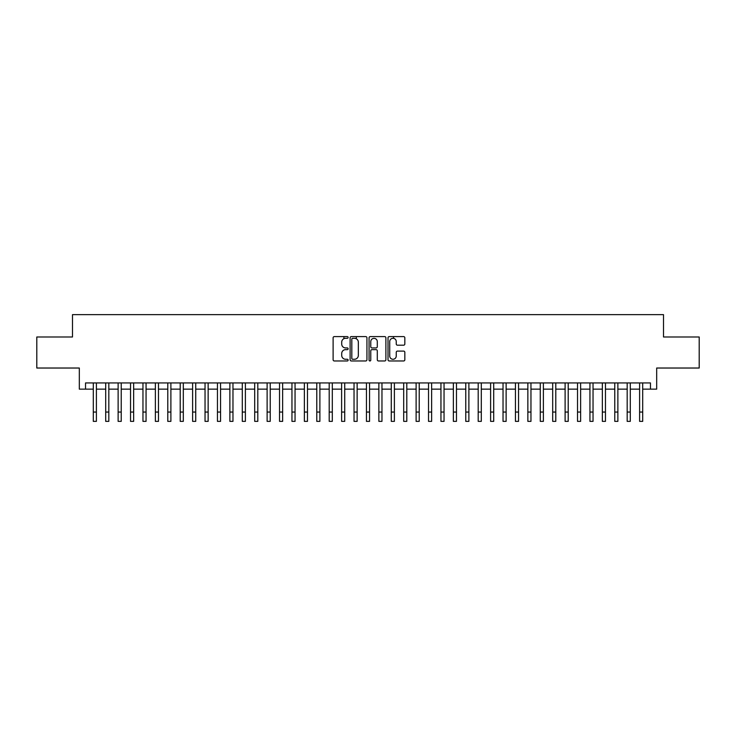 <?xml version="1.0" encoding="UTF-8"?>
<svg xmlns="http://www.w3.org/2000/svg" width="736" height="736" viewBox="0 0 736 736"><rect width="100%" height="100%" fill="white"/><g stroke="black" fill="none" stroke-linecap="round" stroke-linejoin="round"><path stroke-width="1.1" d="M348.137 337.456A0.856 0.856 0 0 0 347.282 336.6L334.337 336.6A1.214 1.214 0 0 0 333.114 337.815L333.114 359.757A1.214 1.214 0 0 0 334.337 360.971L347.282 360.971A0.856 0.856 0 0 0 348.137 360.125A0.856 0.856 0 0 0 347.282 359.269L345.607 359.269A3.901 3.901 0 0 1 341.706 355.368L341.706 353.538A3.901 3.901 0 0 1 345.607 349.637L347.282 349.637A0.856 0.856 0 0 0 348.137 348.79A0.856 0.856 0 0 0 347.282 347.935L345.607 347.935A3.901 3.901 0 0 1 341.706 344.034L341.706 342.203A3.901 3.901 0 0 1 345.607 338.302L347.282 338.302A0.856 0.856 0 0 0 348.137 337.456M403.613 345.193A1.214 1.214 0 0 0 404.837 343.97L404.837 337.815A1.214 1.214 0 0 0 403.613 336.6L389.234 336.6A1.214 1.214 0 0 0 388.019 337.815L388.019 359.757A1.214 1.214 0 0 0 389.234 360.971L403.613 360.971A1.214 1.214 0 0 0 404.837 359.757L404.837 352.323A1.214 1.214 0 0 0 403.613 351.1L397.458 351.1A1.214 1.214 0 0 0 396.244 352.323L396.244 356.003A3.257 3.257 0 0 1 392.987 359.269A3.257 3.257 0 0 1 389.721 356.003L389.721 341.568A3.257 3.257 0 0 1 392.987 338.302A3.257 3.257 0 0 1 396.244 341.568L396.244 343.97A1.214 1.214 0 0 0 397.458 345.193L403.613 345.193M85.532 389.142L85.532 382.932L650.468 382.932L650.468 389.142L656.678 389.142L656.678 368.028L699.2 368.028L699.2 336.987L663.504 336.987L663.504 314.64L72.496 314.64L72.496 336.987L36.8 336.987L36.8 368.028L79.322 368.028L79.322 389.142L93.297 389.142M366.933 337.815A1.214 1.214 0 0 0 365.718 336.6L351.33 336.6A1.214 1.214 0 0 0 350.115 337.815L350.115 359.757A1.214 1.214 0 0 0 351.33 360.971L365.718 360.971A1.214 1.214 0 0 0 366.933 359.757L366.933 337.815M370.282 336.6L384.67 336.6A1.214 1.214 0 0 1 385.885 337.815L385.885 359.757A1.214 1.214 0 0 1 384.67 360.971L378.516 360.971A1.214 1.214 0 0 1 377.292 359.757L377.292 350.86A1.214 1.214 0 0 0 376.078 349.637L371.993 349.637A1.214 1.214 0 0 0 370.769 350.86L370.769 360.125A0.856 0.856 0 0 1 369.923 360.971A0.856 0.856 0 0 1 369.067 360.125L369.067 337.815A1.214 1.214 0 0 1 370.282 336.6M96.398 389.142L105.708 389.142M108.818 389.142L118.128 389.142M121.228 389.142L130.539 389.142M133.648 389.142L142.959 389.142M146.059 389.142L155.37 389.142M158.479 389.142L167.79 389.142M170.89 389.142L180.21 389.142M183.31 389.142L192.62 389.142M195.73 389.142L205.04 389.142M208.141 389.142L217.451 389.142M220.561 389.142L229.871 389.142M232.972 389.142L242.291 389.142M245.392 389.142L254.702 389.142M257.802 389.142L267.122 389.142M270.222 389.142L279.533 389.142M282.642 389.142L291.953 389.142M295.053 389.142L304.364 389.142M307.473 389.142L316.784 389.142M319.884 389.142L329.204 389.142M332.304 389.142L341.614 389.142M344.724 389.142L354.034 389.142M357.135 389.142L366.445 389.142M369.555 389.142L378.865 389.142M381.966 389.142L391.276 389.142M394.386 389.142L403.696 389.142M406.796 389.142L416.116 389.142M419.216 389.142L428.527 389.142M431.636 389.142L440.947 389.142M444.047 389.142L453.358 389.142M456.467 389.142L465.778 389.142M468.878 389.142L478.198 389.142M481.298 389.142L490.608 389.142M493.709 389.142L503.028 389.142M506.129 389.142L515.439 389.142M518.549 389.142L527.859 389.142M530.96 389.142L540.27 389.142M543.38 389.142L552.69 389.142M555.79 389.142L565.11 389.142M568.21 389.142L577.521 389.142M580.63 389.142L589.941 389.142M593.041 389.142L602.352 389.142M605.461 389.142L614.772 389.142M617.872 389.142L627.182 389.142M630.292 389.142L639.602 389.142M642.703 389.142L650.468 389.142M352.673 338.302A0.856 0.856 0 0 0 351.817 339.158L351.817 358.414A0.856 0.856 0 0 0 352.673 359.269L354.439 359.269A3.901 3.901 0 0 0 358.34 355.368L358.34 342.203A3.901 3.901 0 0 0 354.439 338.302L352.673 338.302M377.292 341.624A3.257 3.257 0 0 0 374.035 338.367A3.257 3.257 0 0 0 370.769 341.624L370.769 346.711A1.214 1.214 0 0 0 371.993 347.935L376.078 347.935A1.214 1.214 0 0 0 377.292 346.711L377.292 341.624M93.297 412.05L96.398 412.05L96.398 421.36L93.297 421.36L93.297 382.932M96.398 412.05L96.398 382.932M105.708 421.36L108.818 421.36L105.708 421.36L105.708 382.932M108.818 421.36L108.818 382.932M118.128 421.36L121.228 421.36L118.128 421.36L118.128 382.932M121.228 421.36L121.228 382.932M130.539 421.36L133.648 421.36L130.539 421.36L130.539 382.932M133.648 421.36L133.648 382.932M142.959 421.36L146.059 421.36L142.959 421.36L142.959 382.932M146.059 421.36L146.059 382.932M155.37 421.36L158.479 421.36L155.37 421.36L155.37 382.932M158.479 421.36L158.479 382.932M167.79 421.36L170.89 421.36L167.79 421.36L167.79 382.932M170.89 421.36L170.89 382.932M180.21 421.36L183.31 421.36L180.21 421.36L180.21 382.932M183.31 421.36L183.31 382.932M192.62 421.36L195.73 421.36L192.62 421.36L192.62 382.932M195.73 421.36L195.73 382.932M205.04 421.36L208.141 421.36L205.04 421.36L205.04 382.932M208.141 421.36L208.141 382.932M217.451 421.36L220.561 421.36L217.451 421.36L217.451 382.932M220.561 421.36L220.561 382.932M229.871 421.36L232.972 421.36L229.871 421.36L229.871 382.932M232.972 421.36L232.972 382.932M242.291 421.36L245.392 421.36L242.291 421.36L242.291 382.932M245.392 421.36L245.392 382.932M254.702 421.36L257.802 421.36L254.702 421.36L254.702 382.932M257.802 421.36L257.802 382.932M267.122 421.36L270.222 421.36L267.122 421.36L267.122 382.932M270.222 421.36L270.222 382.932M279.533 421.36L282.642 421.36L279.533 421.36L279.533 382.932M282.642 421.36L282.642 382.932M291.953 421.36L295.053 421.36L291.953 421.36L291.953 382.932M295.053 421.36L295.053 382.932M304.364 421.36L307.473 421.36L304.364 421.36L304.364 382.932M307.473 421.36L307.473 382.932M316.784 421.36L319.884 421.36L316.784 421.36L316.784 382.932M319.884 421.36L319.884 382.932M329.204 421.36L332.304 421.36L329.204 421.36L329.204 382.932M332.304 421.36L332.304 382.932M341.614 421.36L344.724 421.36L341.614 421.36L341.614 382.932M344.724 421.36L344.724 382.932M343.914 338.689L343.914 336.6M354.034 421.36L357.135 421.36L354.034 421.36L354.034 382.932M357.135 421.36L357.135 382.932M356.325 338.79L356.325 336.6M366.445 421.36L369.555 421.36L366.445 421.36L366.445 382.932M369.555 421.36L369.555 382.932M378.865 421.36L381.966 421.36L378.865 421.36L378.865 382.932M381.966 421.36L381.966 382.932M391.276 421.36L394.386 421.36L391.276 421.36L391.276 382.932M394.386 421.36L394.386 382.932M393.576 338.358L393.576 336.6M403.696 421.36L406.796 421.36L403.696 421.36L403.696 382.932M406.796 421.36L406.796 382.932M416.116 421.36L419.216 421.36L416.116 421.36L416.116 382.932M419.216 421.36L419.216 382.932M428.527 421.36L431.636 421.36L428.527 421.36L428.527 382.932M431.636 421.36L431.636 382.932M440.947 421.36L444.047 421.36L440.947 421.36L440.947 382.932M444.047 421.36L444.047 382.932M453.358 421.36L456.467 421.36L453.358 421.36L453.358 382.932M456.467 421.36L456.467 382.932M465.778 421.36L468.878 421.36L465.778 421.36L465.778 382.932M468.878 421.36L468.878 382.932M478.198 421.36L481.298 421.36L478.198 421.36L478.198 382.932M481.298 421.36L481.298 382.932M490.608 421.36L493.709 421.36L490.608 421.36L490.608 382.932M493.709 421.36L493.709 382.932M503.028 421.36L506.129 421.36L503.028 421.36L503.028 382.932M506.129 421.36L506.129 382.932M515.439 421.36L518.549 421.36L515.439 421.36L515.439 382.932M518.549 421.36L518.549 382.932M527.859 421.36L530.96 421.36L527.859 421.36L527.859 382.932M530.96 421.36L530.96 382.932M540.27 421.36L543.38 421.36L540.27 421.36L540.27 382.932M543.38 421.36L543.38 382.932M552.69 421.36L555.79 421.36L552.69 421.36L552.69 382.932M555.79 421.36L555.79 382.932M565.11 421.36L568.21 421.36L565.11 421.36L565.11 382.932M568.21 421.36L568.21 382.932M577.521 421.36L580.63 421.36L577.521 421.36L577.521 382.932M580.63 421.36L580.63 382.932M589.941 421.36L593.041 421.36L589.941 421.36L589.941 382.932M593.041 421.36L593.041 382.932M602.352 421.36L605.461 421.36L602.352 421.36L602.352 382.932M605.461 421.36L605.461 382.932M614.772 421.36L617.872 421.36L614.772 421.36L614.772 382.932M617.872 421.36L617.872 382.932M627.182 421.36L630.292 421.36L627.182 421.36L627.182 382.932M630.292 421.36L630.292 382.932M639.602 421.36L642.703 421.36L639.602 421.36L639.602 382.932M642.703 421.36L642.703 382.932M105.708 412.05L108.818 412.05M118.128 412.05L121.228 412.05M130.539 412.05L133.648 412.05M142.959 412.05L146.059 412.05M155.37 412.05L158.479 412.05M167.79 412.05L170.89 412.05M180.21 412.05L183.31 412.05M192.62 412.05L195.73 412.05M205.04 412.05L208.141 412.05M217.451 412.05L220.561 412.05M229.871 412.05L232.972 412.05M242.291 412.05L245.392 412.05M254.702 412.05L257.802 412.05M267.122 412.05L270.222 412.05M279.533 412.05L282.642 412.05M291.953 412.05L295.053 412.05M304.364 412.05L307.473 412.05M316.784 412.05L319.884 412.05M329.204 412.05L332.304 412.05M341.614 412.05L344.724 412.05M354.034 412.05L357.135 412.05M366.445 412.05L369.555 412.05M378.865 412.05L381.966 412.05M391.276 412.05L394.386 412.05M403.696 412.05L406.796 412.05M416.116 412.05L419.216 412.05M428.527 412.05L431.636 412.05M440.947 412.05L444.047 412.05M453.358 412.05L456.467 412.05M465.778 412.05L468.878 412.05M478.198 412.05L481.298 412.05M490.608 412.05L493.709 412.05M503.028 412.05L506.129 412.05M515.439 412.05L518.549 412.05M527.859 412.05L530.96 412.05M540.27 412.05L543.38 412.05M552.69 412.05L555.79 412.05M565.11 412.05L568.21 412.05M577.521 412.05L580.63 412.05M589.941 412.05L593.041 412.05M602.352 412.05L605.461 412.05M614.772 412.05L617.872 412.05M627.182 412.05L630.292 412.05M639.602 412.05L642.703 412.05"/></g></svg>
